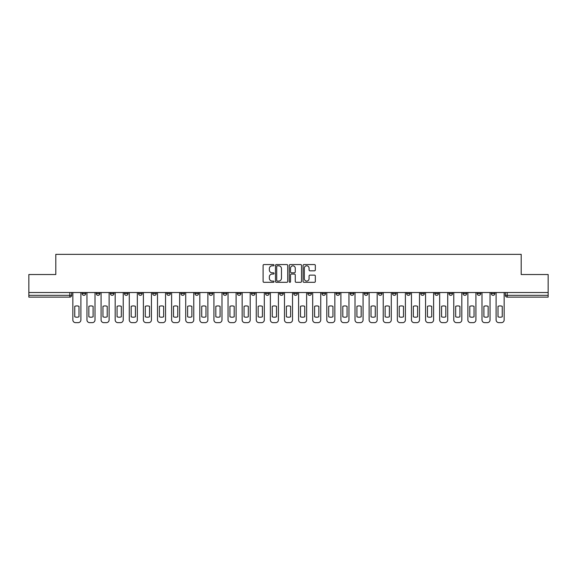 <?xml version="1.0" encoding="UTF-8"?>
<svg xmlns="http://www.w3.org/2000/svg" width="577" height="577" viewBox="0 0 577 577"><rect width="100%" height="100%" fill="white"/><g stroke="black" fill="none" stroke-linecap="round" stroke-linejoin="round"><path stroke-width="0.87" d="M274.032 265.189A0.62 0.62 0 0 0 273.411 264.562L263.977 264.562A0.887 0.887 0 0 0 263.09 265.456L263.09 281.432A0.887 0.887 0 0 0 263.977 282.319L273.411 282.319A0.62 0.62 0 0 0 274.032 281.699A0.62 0.62 0 0 0 273.411 281.078L272.185 281.078A2.842 2.842 0 0 1 269.351 278.237L269.351 276.902A2.842 2.842 0 0 1 272.185 274.061L273.411 274.061A0.62 0.62 0 0 0 274.032 273.44A0.62 0.62 0 0 0 273.411 272.82L272.185 272.82A2.842 2.842 0 0 1 269.351 269.978L269.351 268.651A2.842 2.842 0 0 1 272.185 265.809L273.411 265.809A0.62 0.62 0 0 0 274.032 265.189M463.05 292.525L463.05 293.52L466.663 293.52A1.81 1.81 0 0 1 464.853 295.33A1.81 1.81 0 0 1 463.05 293.52L463.05 292.525M448.942 292.525L448.942 293.52L452.556 293.52A1.81 1.81 0 0 1 450.745 295.33A1.81 1.81 0 0 1 448.942 293.52L448.942 292.525M364.289 292.525L364.289 293.52L367.902 293.52A1.81 1.81 0 0 1 366.099 295.33A1.81 1.81 0 0 1 364.289 293.52L364.289 292.525M350.181 292.525L350.181 293.52L353.795 293.52A1.81 1.81 0 0 1 351.992 295.33A1.81 1.81 0 0 1 350.181 293.52L350.181 292.525M336.074 292.525L336.074 293.52L339.687 293.52A1.81 1.81 0 0 1 337.877 295.33A1.81 1.81 0 0 1 336.074 293.52L336.074 292.525M307.851 292.525L307.851 293.52L311.472 293.52A1.81 1.81 0 0 1 309.661 295.33A1.81 1.81 0 0 1 307.851 293.52L307.851 292.525M279.636 293.52L279.636 292.525L279.636 293.52A1.81 1.81 0 0 0 281.446 295.33A1.81 1.81 0 0 1 279.636 293.52L283.257 293.52A1.81 1.81 0 0 1 281.446 295.33A1.81 1.81 0 0 0 283.257 293.52L283.257 292.525L283.257 293.52M265.528 293.52L265.528 292.525L265.528 293.52A1.81 1.81 0 0 0 267.339 295.33A1.81 1.81 0 0 1 265.528 293.52L269.149 293.52A1.81 1.81 0 0 1 267.339 295.33M251.421 293.52L251.421 292.525L251.421 293.52A1.81 1.81 0 0 0 253.231 295.33A1.81 1.81 0 0 1 251.421 293.52L255.041 293.52A1.81 1.81 0 0 1 253.231 295.33A1.81 1.81 0 0 0 255.041 293.52L255.041 292.525L255.041 293.52M237.313 292.525L237.313 293.52L240.926 293.52A1.81 1.81 0 0 1 239.123 295.33A1.81 1.81 0 0 1 237.313 293.52L237.313 292.525M223.205 292.525L223.205 293.52L226.819 293.52A1.81 1.81 0 0 1 225.008 295.33A1.81 1.81 0 0 1 223.205 293.52L223.205 292.525M209.098 292.525L209.098 293.52L212.711 293.52A1.81 1.81 0 0 1 210.901 295.33A1.81 1.81 0 0 1 209.098 293.52L209.098 292.525M194.983 293.52L194.983 292.525L194.983 293.52A1.81 1.81 0 0 0 196.793 295.33A1.81 1.81 0 0 1 194.983 293.52L198.603 293.52A1.81 1.81 0 0 1 196.793 295.33M166.767 293.52L166.767 292.525L166.767 293.52A1.81 1.81 0 0 0 168.578 295.33A1.81 1.81 0 0 1 166.767 293.52L170.388 293.52A1.81 1.81 0 0 1 168.578 295.33A1.81 1.81 0 0 0 170.388 293.52L170.388 292.525L170.388 293.52M152.66 293.52L152.66 292.525L152.66 293.52A1.81 1.81 0 0 0 154.47 295.33A1.81 1.81 0 0 1 152.66 293.52L156.28 293.52A1.81 1.81 0 0 1 154.47 295.33A1.81 1.81 0 0 0 156.28 293.52L156.28 292.525L156.28 293.52M138.552 293.52L138.552 292.525L138.552 293.52A1.81 1.81 0 0 0 140.362 295.33A1.81 1.81 0 0 1 138.552 293.52L142.173 293.52A1.81 1.81 0 0 1 140.362 295.33A1.81 1.81 0 0 0 142.173 293.52L142.173 292.525L142.173 293.52M124.444 293.52L124.444 292.525L124.444 293.52A1.81 1.81 0 0 0 126.255 295.33A1.81 1.81 0 0 1 124.444 293.52L128.058 293.52A1.81 1.81 0 0 1 126.255 295.33M110.337 293.52L110.337 292.525L110.337 293.52A1.81 1.81 0 0 0 112.147 295.33A1.81 1.81 0 0 1 110.337 293.52L113.95 293.52A1.81 1.81 0 0 1 112.147 295.33A1.81 1.81 0 0 0 113.95 293.52L113.95 292.525L113.95 293.52M96.229 293.52L96.229 292.525L96.229 293.52A1.81 1.81 0 0 0 98.032 295.33A1.81 1.81 0 0 1 96.229 293.52L99.843 293.52A1.81 1.81 0 0 1 98.032 295.33A1.81 1.81 0 0 0 99.843 293.52L99.843 292.525L99.843 293.52M314.443 270.822A0.887 0.887 0 0 0 315.33 269.935L315.33 265.456A0.887 0.887 0 0 0 314.443 264.562L303.971 264.562A0.887 0.887 0 0 0 303.084 265.456L303.084 281.432A0.887 0.887 0 0 0 303.971 282.319L314.443 282.319A0.887 0.887 0 0 0 315.33 281.432L315.33 276.015A0.887 0.887 0 0 0 314.443 275.128L309.957 275.128A0.887 0.887 0 0 0 309.07 276.015L309.07 278.698A2.373 2.373 0 0 1 306.697 281.078A2.373 2.373 0 0 1 304.324 278.698L304.324 268.182A2.373 2.373 0 0 1 306.697 265.809A2.373 2.373 0 0 1 309.07 268.182L309.07 269.935A0.887 0.887 0 0 0 309.957 270.822L314.443 270.822M28.85 292.525L28.85 274.529L55.803 274.529L55.803 254.356L521.197 254.356L521.197 274.529L548.15 274.529L548.15 292.525L28.85 292.525L28.85 295.33L71.627 295.33L71.627 292.525M287.721 265.456A0.887 0.887 0 0 0 286.834 264.562L276.361 264.562A0.887 0.887 0 0 0 275.474 265.456L275.474 281.432A0.887 0.887 0 0 0 276.361 282.319L286.834 282.319A0.887 0.887 0 0 0 287.721 281.432L287.721 265.456M290.166 264.562L300.639 264.562A0.887 0.887 0 0 1 301.526 265.456L301.526 281.432A0.887 0.887 0 0 1 300.639 282.319L296.16 282.319A0.887 0.887 0 0 1 295.265 281.432L295.265 274.948A0.887 0.887 0 0 0 294.378 274.061L291.407 274.061A0.887 0.887 0 0 0 290.519 274.948L290.519 281.699A0.62 0.62 0 0 1 289.899 282.319A0.62 0.62 0 0 1 289.279 281.699L289.279 265.456A0.887 0.887 0 0 1 290.166 264.562M505.373 292.525L505.373 295.33L548.15 295.33L548.15 297.133L507.183 297.133A1.81 1.81 0 0 1 505.373 295.33M548.15 292.525L548.15 295.33M71.627 295.33A1.81 1.81 0 0 1 69.817 297.133L28.85 297.133L28.85 295.33M494.878 292.525L494.878 293.52A1.81 1.81 0 0 1 493.075 295.33A1.81 1.81 0 0 1 491.265 293.52L494.878 293.52M491.265 292.525L491.265 293.52M480.771 292.525L480.771 293.52A1.81 1.81 0 0 1 478.968 295.33A1.81 1.81 0 0 1 477.157 293.52L480.771 293.52M477.157 292.525L477.157 293.52M466.663 292.525L466.663 293.52M452.556 292.525L452.556 293.52L452.556 292.525M438.448 292.525L438.448 293.52A1.81 1.81 0 0 1 436.638 295.33A1.81 1.81 0 0 1 434.827 293.52L438.448 293.52M434.827 292.525L434.827 293.52M424.34 292.525L424.34 293.52A1.81 1.81 0 0 1 422.53 295.33A1.81 1.81 0 0 1 420.72 293.52L424.34 293.52M420.72 292.525L420.72 293.52M410.233 292.525L410.233 293.52A1.81 1.81 0 0 1 408.422 295.33A1.81 1.81 0 0 1 406.612 293.52L410.233 293.52M406.612 292.525L406.612 293.52M396.125 292.525L396.125 293.52A1.81 1.81 0 0 1 394.315 295.33A1.81 1.81 0 0 1 392.504 293.52L396.125 293.52M392.504 292.525L392.504 293.52M382.017 292.525L382.017 293.52A1.81 1.81 0 0 1 380.207 295.33A1.81 1.81 0 0 1 378.397 293.52L382.017 293.52M378.397 292.525L378.397 293.52M367.902 292.525L367.902 293.52A1.81 1.81 0 0 1 366.099 295.33M353.795 292.525L353.795 293.52M339.687 293.52L339.687 292.525L339.687 293.52A1.81 1.81 0 0 1 337.877 295.33M325.579 292.525L325.579 293.52A1.81 1.81 0 0 1 323.769 295.33A1.81 1.81 0 0 1 321.959 293.52A1.81 1.81 0 0 0 323.769 295.33A1.81 1.81 0 0 0 325.579 293.52L321.959 293.52L321.959 292.525M311.472 293.52L311.472 292.525L311.472 293.52A1.81 1.81 0 0 1 309.661 295.33M297.364 292.525L297.364 293.52A1.81 1.81 0 0 1 295.554 295.33A1.81 1.81 0 0 1 293.743 293.52A1.81 1.81 0 0 0 295.554 295.33M293.743 292.525L293.743 293.52L297.364 293.52M269.149 292.525L269.149 293.52L269.149 292.525M240.926 293.52L240.926 292.525L240.926 293.52A1.81 1.81 0 0 1 239.123 295.33M226.819 293.52L226.819 292.525L226.819 293.52A1.81 1.81 0 0 1 225.008 295.33M212.711 293.52L212.711 292.525L212.711 293.52A1.81 1.81 0 0 1 210.901 295.33M198.603 292.525L198.603 293.52L198.603 292.525M184.496 293.52L184.496 292.525L184.496 293.52A1.81 1.81 0 0 1 182.685 295.33A1.81 1.81 0 0 1 180.875 293.52L184.496 293.52A1.81 1.81 0 0 1 182.685 295.33M180.875 292.525L180.875 293.52M128.058 292.525L128.058 293.52L128.058 292.525M85.735 292.525L85.735 293.52A1.81 1.81 0 0 1 83.925 295.33A1.81 1.81 0 0 1 82.122 293.52A1.81 1.81 0 0 0 83.925 295.33A1.81 1.81 0 0 0 85.735 293.52L85.735 292.525M82.122 292.525L82.122 293.52L85.735 293.52M277.335 265.809A0.62 0.62 0 0 0 276.715 266.43L276.715 280.458A0.62 0.62 0 0 0 277.335 281.078L278.626 281.078A2.842 2.842 0 0 0 281.468 278.237L281.468 268.651A2.842 2.842 0 0 0 278.626 265.809L277.335 265.809M295.265 268.226A2.373 2.373 0 0 0 292.892 265.853A2.373 2.373 0 0 0 290.519 268.226L290.519 271.933A0.887 0.887 0 0 0 291.407 272.82L294.378 272.82A0.887 0.887 0 0 0 295.265 271.933L295.265 268.226M74.75 306.322L74.75 316.802A5.655 5.655 139.8 0 0 78.999 316.802L78.999 306.322A5.655 5.655 139.8 0 0 74.75 306.322M72.846 292.525L72.846 319.925A2.712 2.712 139.8 0 0 75.558 322.644L78.183 322.644A2.712 2.712 139.8 0 0 80.895 319.925L80.895 292.525M88.858 306.322L88.858 316.802A5.655 5.655 139.8 0 0 93.106 316.802L93.106 306.322A5.655 5.655 139.8 0 0 88.858 306.322M86.954 292.525L86.954 319.925A2.712 2.712 139.8 0 0 89.673 322.644L92.291 322.644A2.712 2.712 139.8 0 0 95.003 319.925L95.003 292.525M102.966 306.322L102.966 316.802A5.655 5.655 139.8 0 0 107.214 316.802L107.214 306.322A5.655 5.655 139.8 0 0 102.966 306.322M101.069 292.525L101.069 319.925A2.712 2.712 139.8 0 0 103.781 322.644L106.399 322.644A2.712 2.712 139.8 0 0 109.118 319.925L109.118 292.525M117.073 306.322L117.073 316.802A5.655 5.655 139.8 0 0 121.321 316.802L121.321 306.322A5.655 5.655 139.8 0 0 117.073 306.322M115.176 292.525L115.176 319.925A2.712 2.712 139.8 0 0 117.888 322.644L120.506 322.644A2.712 2.712 139.8 0 0 123.226 319.925L123.226 292.525M131.181 306.322L131.181 316.802A5.655 5.655 139.8 0 0 135.429 316.802L135.429 306.322A5.655 5.655 139.8 0 0 131.181 306.322M129.284 292.525L129.284 319.925A2.712 2.712 139.8 0 0 131.996 322.644L134.621 322.644A2.712 2.712 139.8 0 0 137.333 319.925L137.333 292.525M145.289 306.322L145.289 316.802A5.655 5.655 139.8 0 0 149.544 316.802L149.544 306.322A5.655 5.655 139.8 0 0 145.289 306.322M143.392 292.525L143.392 319.925A2.712 2.712 139.8 0 0 146.104 322.644L148.729 322.644A2.712 2.712 139.8 0 0 151.441 319.925L151.441 292.525M159.396 306.322L159.396 316.802A5.655 5.655 139.8 0 0 163.652 316.802L163.652 306.322A5.655 5.655 139.8 0 0 159.396 306.322M157.499 292.525L157.499 319.925A2.712 2.712 139.8 0 0 160.211 322.644L162.837 322.644A2.712 2.712 139.8 0 0 165.549 319.925L165.549 292.525M173.504 306.322L173.504 316.802A5.655 5.655 139.8 0 0 177.759 316.802L177.759 306.322A5.655 5.655 139.8 0 0 173.504 306.322M171.607 292.525L171.607 319.925A2.712 2.712 139.8 0 0 174.319 322.644L176.944 322.644A2.712 2.712 139.8 0 0 179.656 319.925L179.656 292.525M187.619 306.322L187.619 316.802A5.655 5.655 139.8 0 0 191.867 316.802L191.867 306.322A5.655 5.655 139.8 0 0 187.619 306.322M185.715 292.525L185.715 319.925A2.712 2.712 139.8 0 0 188.427 322.644L191.052 322.644A2.712 2.712 139.8 0 0 193.764 319.925L193.764 292.525M201.726 306.322L201.726 316.802A5.655 5.655 139.8 0 0 205.975 316.802L205.975 306.322A5.655 5.655 139.8 0 0 201.726 306.322M199.822 292.525L199.822 319.925A2.712 2.712 139.8 0 0 202.541 322.644L205.16 322.644A2.712 2.712 139.8 0 0 207.871 319.925L207.871 292.525M215.834 306.322L215.834 316.802A5.655 5.655 139.8 0 0 220.082 316.802L220.082 306.322A5.655 5.655 139.8 0 0 215.834 306.322M213.93 292.525L213.93 319.925A2.712 2.712 139.8 0 0 216.649 322.644L219.267 322.644A2.712 2.712 139.8 0 0 221.979 319.925L221.979 292.525M229.942 306.322L229.942 316.802A5.655 5.655 139.8 0 0 234.19 316.802L234.19 306.322A5.655 5.655 139.8 0 0 229.942 306.322M228.045 292.525L228.045 319.925A2.712 2.712 139.8 0 0 230.757 322.644L233.375 322.644A2.712 2.712 139.8 0 0 236.094 319.925L236.094 292.525M244.049 306.322L244.049 316.802A5.655 5.655 139.8 0 0 248.298 316.802L248.298 306.322A5.655 5.655 139.8 0 0 244.049 306.322M242.152 292.525L242.152 319.925A2.712 2.712 139.8 0 0 244.864 322.644L247.483 322.644A2.712 2.712 139.8 0 0 250.202 319.925L250.202 292.525M258.157 306.322L258.157 316.802A5.655 5.655 139.8 0 0 262.405 316.802L262.405 306.322A5.655 5.655 139.8 0 0 258.157 306.322M256.26 292.525L256.26 319.925A2.712 2.712 139.8 0 0 258.972 322.644L261.597 322.644A2.712 2.712 139.8 0 0 264.309 319.925L264.309 292.525M272.265 306.322L272.265 316.802A5.655 5.655 139.8 0 0 276.52 316.802L276.52 306.322A5.655 5.655 139.8 0 0 272.265 306.322M270.368 292.525L270.368 319.925A2.712 2.712 139.8 0 0 273.08 322.644L275.705 322.644A2.712 2.712 139.8 0 0 278.417 319.925L278.417 292.525M286.372 306.322L286.372 316.802A5.655 5.655 139.8 0 0 290.628 316.802L290.628 306.322A5.655 5.655 139.8 0 0 286.372 306.322M284.475 292.525L284.475 319.925A2.712 2.712 139.8 0 0 287.187 322.644L289.813 322.644A2.712 2.712 139.8 0 0 292.525 319.925L292.525 292.525M300.48 306.322L300.48 316.802A5.655 5.655 139.8 0 0 304.735 316.802L304.735 306.322A5.655 5.655 139.8 0 0 300.48 306.322M298.583 292.525L298.583 319.925A2.712 2.712 139.8 0 0 301.295 322.644L303.92 322.644A2.712 2.712 139.8 0 0 306.632 319.925L306.632 292.525M314.595 306.322L314.595 316.802A5.655 5.655 139.8 0 0 318.843 316.802L318.843 306.322A5.655 5.655 139.8 0 0 314.595 306.322M312.691 292.525L312.691 319.925A2.712 2.712 139.8 0 0 315.403 322.644L318.028 322.644A2.712 2.712 139.8 0 0 320.74 319.925L320.74 292.525M328.702 306.322L328.702 316.802A5.655 5.655 139.8 0 0 332.951 316.802L332.951 306.322A5.655 5.655 139.8 0 0 328.702 306.322M326.798 292.525L326.798 319.925A2.712 2.712 139.8 0 0 329.517 322.644L332.136 322.644A2.712 2.712 139.8 0 0 334.848 319.925L334.848 292.525M342.81 306.322L342.81 316.802A5.655 5.655 139.8 0 0 347.058 316.802L347.058 306.322A5.655 5.655 139.8 0 0 342.81 306.322M340.906 292.525L340.906 319.925A2.712 2.712 139.8 0 0 343.625 322.644L346.243 322.644A2.712 2.712 139.8 0 0 348.955 319.925L348.955 292.525M356.918 306.322L356.918 316.802A5.655 5.655 139.8 0 0 361.166 316.802L361.166 306.322A5.655 5.655 139.8 0 0 356.918 306.322M355.021 292.525L355.021 319.925A2.712 2.712 139.8 0 0 357.733 322.644L360.351 322.644A2.712 2.712 139.8 0 0 363.07 319.925L363.07 292.525M371.025 306.322L371.025 316.802A5.655 5.655 139.8 0 0 375.274 316.802L375.274 306.322A5.655 5.655 139.8 0 0 371.025 306.322M369.129 292.525L369.129 319.925A2.712 2.712 139.8 0 0 371.84 322.644L374.459 322.644A2.712 2.712 139.8 0 0 377.178 319.925L377.178 292.525M385.133 306.322L385.133 316.802A5.655 5.655 139.8 0 0 389.381 316.802L389.381 306.322A5.655 5.655 139.8 0 0 385.133 306.322M383.236 292.525L383.236 319.925A2.712 2.712 139.8 0 0 385.948 322.644L388.573 322.644A2.712 2.712 139.8 0 0 391.285 319.925L391.285 292.525M399.241 306.322L399.241 316.802A5.655 5.655 139.8 0 0 403.496 316.802L403.496 306.322A5.655 5.655 139.8 0 0 399.241 306.322M397.344 292.525L397.344 319.925A2.712 2.712 139.8 0 0 400.056 322.644L402.681 322.644A2.712 2.712 139.8 0 0 405.393 319.925L405.393 292.525M413.348 306.322L413.348 316.802A5.655 5.655 139.8 0 0 417.604 316.802L417.604 306.322A5.655 5.655 139.8 0 0 413.348 306.322M411.451 292.525L411.451 319.925A2.712 2.712 139.8 0 0 414.163 322.644L416.789 322.644A2.712 2.712 139.8 0 0 419.501 319.925L419.501 292.525M427.456 306.322L427.456 316.802A5.655 5.655 139.8 0 0 431.711 316.802L431.711 306.322A5.655 5.655 139.8 0 0 427.456 306.322M425.559 292.525L425.559 319.925A2.712 2.712 139.8 0 0 428.271 322.644L430.896 322.644A2.712 2.712 139.8 0 0 433.608 319.925L433.608 292.525M441.571 306.322L441.571 316.802A5.655 5.655 139.8 0 0 445.819 316.802L445.819 306.322A5.655 5.655 139.8 0 0 441.571 306.322M439.667 292.525L439.667 319.925A2.712 2.712 139.8 0 0 442.379 322.644L445.004 322.644A2.712 2.712 139.8 0 0 447.716 319.925L447.716 292.525M455.679 306.322L455.679 316.802A5.655 5.655 139.8 0 0 459.927 316.802L459.927 306.322A5.655 5.655 139.8 0 0 455.679 306.322M453.774 292.525L453.774 319.925A2.712 2.712 139.8 0 0 456.494 322.644L459.112 322.644A2.712 2.712 139.8 0 0 461.824 319.925L461.824 292.525M469.786 306.322L469.786 316.802A5.655 5.655 139.8 0 0 474.034 316.802L474.034 306.322A5.655 5.655 139.8 0 0 469.786 306.322M467.882 292.525L467.882 319.925A2.712 2.712 139.8 0 0 470.601 322.644L473.219 322.644A2.712 2.712 139.8 0 0 475.931 319.925L475.931 292.525M483.894 306.322L483.894 316.802A5.655 5.655 139.8 0 0 488.142 316.802L488.142 306.322A5.655 5.655 139.8 0 0 483.894 306.322M481.997 292.525L481.997 319.925A2.712 2.712 139.8 0 0 484.709 322.644L487.327 322.644A2.712 2.712 139.8 0 0 490.046 319.925L490.046 292.525M498.001 306.322L498.001 316.802A5.655 5.655 139.8 0 0 502.25 316.802L502.25 306.322A5.655 5.655 139.8 0 0 498.001 306.322M496.105 292.525L496.105 319.925A2.712 2.712 139.8 0 0 498.816 322.644L501.442 322.644A2.712 2.712 139.8 0 0 504.154 319.925L504.154 292.525M69.817 292.525L69.817 297.133M507.183 292.525L507.183 297.133"/></g></svg>
